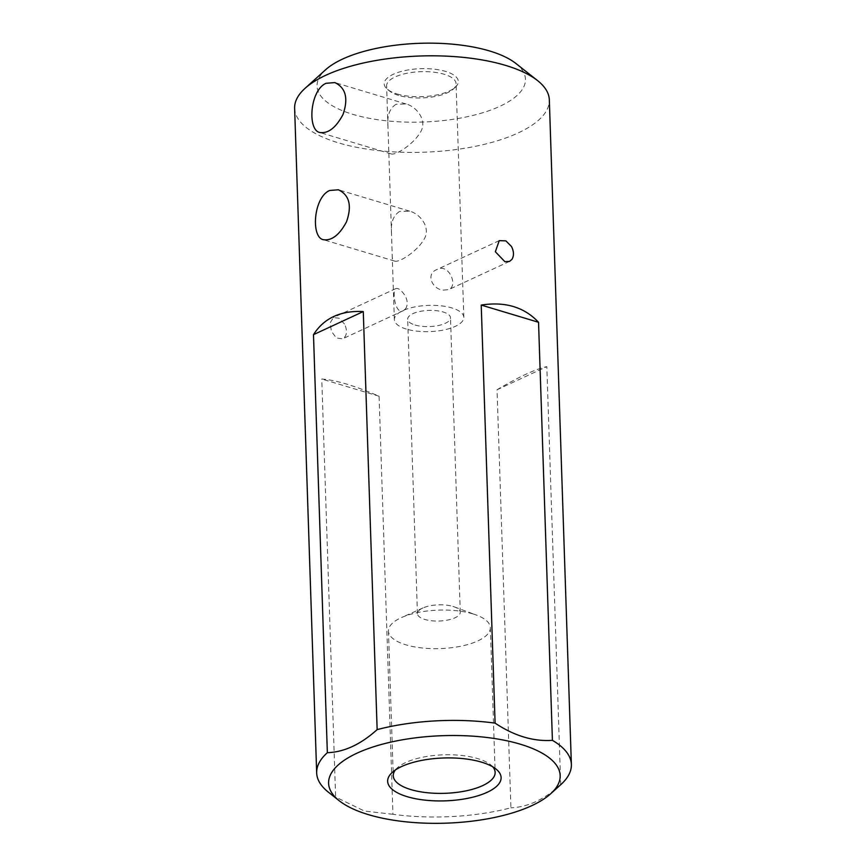 <?xml version="1.0" encoding="UTF-8"?>
<svg xmlns="http://www.w3.org/2000/svg" width="866" height="866" viewBox="0 0 866 866"><rect width="100%" height="100%" fill="white"/><g stroke="black" fill="none" stroke-linecap="round" stroke-linejoin="round"><path stroke-width="0.65" stroke-dasharray="4.33 3.25" d="M452.907 606.417A21.434 8.097 -1.9 0 1 454.39 606.914A21.434 8.097 -1.9 0 1 460.279 612.219A21.434 8.097 -1.9 0 1 447.863 620.024A21.434 8.097 -1.9 0 1 424.805 619.45A21.434 8.097 -1.9 0 1 417.434 613.637A21.434 8.097 -1.9 0 1 422.954 607.954A21.434 8.097 -1.9 0 1 452.907 606.417M415.041 325.01A21.434 8.097 178.1 0 0 438.099 325.584A21.434 8.097 178.1 0 0 450.504 317.79A21.434 8.097 178.1 0 0 428.822 310.407A21.434 8.097 178.1 0 0 407.67 319.208A21.434 8.097 178.1 0 0 415.041 325.01M294.624 108.337A127.421 48.15 178.1 0 0 338.454 142.847A127.421 48.15 178.1 0 0 475.531 146.289A127.421 48.15 178.1 0 0 549.325 99.882M560.941 784.488A127.421 48.15 -1.9 0 1 560.703 784.704L546.825 366.654C535.805 368.97 519.21 376.667 497.041 389.743L510.908 807.794A127.421 48.15 -1.9 0 1 392.947 814.289L379.081 396.227C354.692 385.716 335.586 379.979 321.762 379.027L335.629 797.077A127.421 48.15 -1.9 0 1 328.409 792.195M344.462 324.003L339.093 318.233L333.41 317.551L330.195 322.769L331.364 331.267L336.344 337.967L342.579 338.833L344.885 336.863C347.158 334.005 346.844 328.55 344.462 324.003M396.964 93.939A37.065 14.008 178.1 0 0 455.278 87.26A37.065 14.008 178.1 0 0 420.8 68.674A37.065 14.008 178.1 0 0 387.632 89.501A37.065 14.008 178.1 0 0 396.964 93.939M515.855 63.445A104.256 39.392 -1.9 0 1 483.845 112.407A104.256 39.392 -1.9 0 1 352.927 114.366A104.256 39.392 -1.9 0 1 325.605 69.756M560.703 784.704C544.292 799.513 527.697 807.209 510.908 807.794M392.947 814.289L364.467 811.041L335.629 797.077M379.081 396.227L321.762 379.027M497.041 389.743L546.825 366.654M472.814 613.864A50.964 19.258 178.1 0 0 401.575 617.523A50.964 19.258 178.1 0 0 388.455 631.043A50.964 19.258 178.1 0 0 440.036 648.602A50.964 19.258 178.1 0 0 490.34 627.666A50.964 19.258 178.1 0 0 476.354 615.044A50.964 19.258 178.1 0 0 472.814 613.864M492.732 766.832A50.964 19.258 178.1 0 0 490.448 764.667A50.964 19.258 178.1 0 0 477.61 758.573A50.964 19.258 178.1 0 0 397.429 767.752A50.964 19.258 178.1 0 0 395.297 770.058M406.306 329.058A34.748 13.131 -1.9 0 1 394.355 319.651A34.748 13.131 -1.9 0 1 428.648 305.373A34.748 13.131 -1.9 0 1 463.819 317.346A34.748 13.131 -1.9 0 1 443.695 330A34.748 13.131 -1.9 0 1 406.306 329.058M398.555 95.379A34.748 13.131 -1.9 0 1 389.808 91.222A34.748 13.131 -1.9 0 1 386.604 85.961A34.748 13.131 -1.9 0 1 420.898 71.694A34.748 13.131 -1.9 0 1 456.068 83.666A34.748 13.131 -1.9 0 1 453.221 89.122A34.748 13.131 -1.9 0 1 398.555 95.379M405.634 308.697L403.394 310.623C394.864 315.3 391.984 289.645 395.892 288.573C398.382 287.826 401.488 290.251 405.201 295.826C407.724 300.783 407.864 305.07 405.634 308.697M443.522 290.132L448.761 289.59C458.482 285.791 448.805 262.647 436.778 269.607C425.238 274.035 432.578 289.774 443.522 290.132M396.022 104.277C389.689 108.369 386.994 115.698 387.946 126.284L388.682 148.562C388.639 151.561 389.44 153.336 391.086 153.888C395.351 155.653 412.833 144.839 420.075 132.769C428.096 121.023 416.773 106.659 406.067 103.963L396.022 104.277M399.572 211.466C393.24 215.558 390.555 222.898 391.497 233.474L392.233 255.751C392.19 258.761 393.002 260.536 394.636 261.077C398.912 262.842 416.394 252.028 423.636 239.958C431.658 228.213 420.335 213.859 409.629 211.152L399.572 211.466M460.279 612.219L450.504 317.79M417.434 613.637L407.67 319.208M422.954 607.954L401.575 617.523M454.39 606.914L476.354 615.044M388.455 631.043L393.261 775.752M490.34 627.666L495.146 772.375M463.819 317.346L456.068 83.666M394.355 319.651L392.233 255.751M391.497 233.474L388.682 148.562M387.946 126.284L386.604 85.961M409.629 211.152L338.411 189.784M394.636 261.077L323.419 239.709M406.067 103.963L334.85 82.584M391.086 153.888L319.868 132.509M499.249 240.629L436.778 269.607M509.576 261.38L448.761 289.59M395.892 288.573L333.41 317.551M403.394 310.623L342.579 338.833M453.221 89.122L455.278 87.26M389.808 91.222L387.632 89.501M397.429 767.752L392.298 772.396M490.448 764.667L495.882 768.965"/><path stroke-width="1.3" d="M571.376 764.483L549.325 99.882A127.421 48.15 178.1 0 0 537.591 80.614A127.421 48.15 178.1 0 0 530.371 75.732A127.421 48.15 178.1 0 0 412.746 56.333A127.421 48.15 178.1 0 0 305.059 88.332A127.421 48.15 178.1 0 0 294.624 108.337L316.675 772.927A127.421 48.15 -1.9 0 1 327.348 752.706L313.481 334.655C324.036 318.093 340.63 310.396 363.276 311.565L377.143 729.616A127.421 48.15 -1.9 0 1 495.092 723.132L481.225 305.07C505.138 301.346 524.244 307.084 538.544 322.282L552.411 740.333A127.421 48.15 -1.9 0 1 571.376 764.483A127.421 48.15 -1.9 0 1 560.941 784.488L550.668 793.776A115.838 43.765 178.1 0 0 442.927 735.678A115.838 43.765 178.1 0 0 339.277 800.779A115.838 43.765 178.1 0 0 368.451 814.646A115.838 43.765 178.1 0 0 550.668 793.776M339.277 800.779L328.409 792.195A127.421 48.15 -1.9 0 1 316.675 772.927M511.936 259.389L509.576 261.38L504.867 261.673L495.352 251.757L499.249 240.629L505.874 240.878L511.514 246.529C513.96 251.519 514.101 255.806 511.936 259.389M326.092 83.288L334.85 82.584C345.848 87.856 348.554 98.54 342.947 114.648C335.9 127.746 328.203 133.7 319.868 132.509C307.181 130.301 309.866 90.107 326.092 83.288M329.654 190.488L338.411 189.784C349.409 195.045 352.105 205.729 346.497 221.837C339.45 234.935 331.765 240.889 323.419 239.709C310.742 237.49 313.416 197.296 329.654 190.488M305.059 88.332L325.605 69.756A104.256 39.392 -1.9 0 1 419.956 43.3A104.256 39.392 -1.9 0 1 515.855 63.445L537.591 80.614M407.172 796.677A56.766 21.444 -1.9 0 1 392.298 772.396A56.766 21.444 -1.9 0 1 443.663 757.988A56.766 21.444 -1.9 0 1 495.882 768.965A56.766 21.444 -1.9 0 1 478.454 795.616A56.766 21.444 -1.9 0 1 407.172 796.677M495.092 723.132C514.382 735.938 533.488 741.664 552.411 740.333M327.348 752.706C344.138 752.121 360.732 744.424 377.143 729.616M538.544 322.282L481.225 305.07M313.481 334.655L363.276 311.565M395.297 770.058A50.964 19.258 178.1 0 0 393.261 775.752A50.964 19.258 178.1 0 0 410.787 789.565A50.964 19.258 178.1 0 0 465.627 790.939A50.964 19.258 178.1 0 0 495.146 772.375A50.964 19.258 178.1 0 0 492.732 766.832"/></g></svg>
